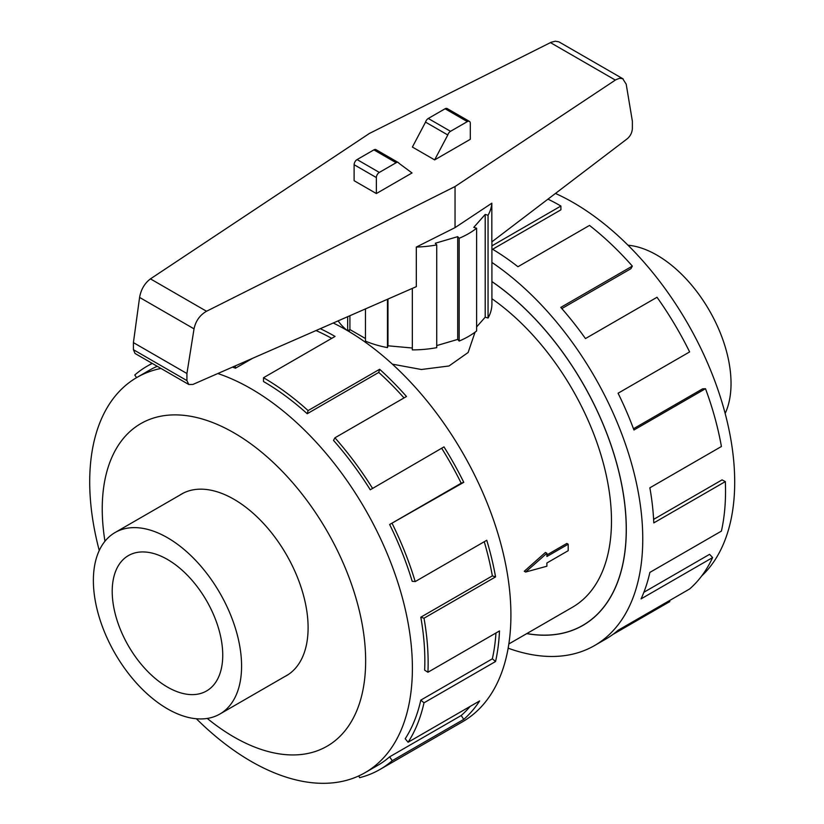 <?xml version="1.0" encoding="UTF-8"?>
<svg xmlns="http://www.w3.org/2000/svg" width="824" height="824" viewBox="0 0 824 824"><rect width="100%" height="100%" fill="white"/><g stroke="black" fill="none" stroke-linecap="round" stroke-linejoin="round"><path stroke-width="1.24" d="M475.046 332.175L468.135 352.497L449.008 365.98L421.373 369.502L392.378 364.156M524.27 571.269L545.447 552.441L546.899 553.275L525.609 572.041L524.27 571.269M546.899 554.943L566.819 543.438L568.189 544.221L546.899 556.509L546.899 553.275M508.851 643.956L572.423 607.257A188.593 108.881 -120 0 0 603.807 465.004A188.593 108.881 -120 0 0 491.918 298.731M167.478 708.846A104.792 60.502 -120 0 0 219.874 714.037A104.792 60.502 -120 0 0 235.942 630.061A104.792 60.502 -120 0 0 167.478 537.712A104.792 60.502 -120 0 0 115.082 532.531A104.792 60.502 -120 0 0 99.014 616.496A104.792 60.502 -120 0 0 167.478 708.846M167.478 687.092A78.156 45.124 60 0 1 116.421 618.227A78.156 45.124 60 0 1 128.4 555.592A78.156 45.124 60 0 1 167.478 559.465A78.156 45.124 60 0 1 218.535 628.341A78.156 45.124 60 0 1 206.556 690.965A78.156 45.124 60 0 1 167.478 687.092M628.022 245.222A104.792 60.502 60 0 1 656.934 255.131A104.792 60.502 60 0 1 725.161 413.473M284.239 676.875A104.875 60.554 -120 0 0 286.381 675.731A104.875 60.554 -120 0 0 302.459 591.694A104.875 60.554 -120 0 0 233.944 499.272A104.875 60.554 -120 0 0 181.507 494.081A104.875 60.554 -120 0 0 179.447 495.368M196.39 718.755A228.176 131.737 -120 0 0 251.052 761.335A228.176 131.737 -120 0 0 365.135 772.634A228.176 131.737 -120 0 0 400.114 589.799A228.176 131.737 -120 0 0 251.052 388.722A228.176 131.737 -120 0 0 217.814 373.529M160.989 368.452A228.176 131.737 -120 0 0 136.969 377.423A228.176 131.737 -120 0 0 99.251 550.504M207.267 718.435A186.265 107.542 -120 0 0 233.944 736.996A186.265 107.542 -120 0 0 365.65 660.951A186.265 107.542 -120 0 0 233.944 432.827A186.265 107.542 -120 0 0 104.967 541.244M320.299 328.673A232.832 134.425 60 0 1 335.049 336.429L263.505 377.732L263.505 381.533A228.176 131.737 60 0 1 307.208 413.73L378.752 372.417L379.637 369.276A232.832 134.425 60 0 1 406.489 396.498L334.935 437.802L333.514 440.397A228.176 131.737 60 0 1 370.264 489.786L443.992 446.886A232.832 134.425 60 0 1 463.768 482.318L389.649 524.507A228.176 131.737 60 0 1 412.185 581.311L415.214 581.579L486.757 540.276A232.832 134.425 60 0 1 495.564 576.903L424.01 618.206L420.807 617.197A228.176 131.737 60 0 1 424.648 670.159L427.934 672.25L499.488 630.947A232.832 134.425 60 0 1 495.564 661.507L424.01 702.81L420.807 700.112A228.176 131.737 60 0 1 405.202 738.747L408.096 742.239L479.64 700.925A232.832 134.425 60 0 1 463.768 719.373L392.224 760.686A232.832 134.425 60 0 1 379.926 769.482L462.697 721.68A232.832 134.425 -120 0 0 498.386 535.116A232.832 134.425 -120 0 0 346.286 329.94A232.832 134.425 -120 0 0 333.246 323.008M136.568 377.66L134.786 374.992A232.832 134.425 60 0 1 147.094 366.206A232.832 134.425 60 0 1 152.316 363.446M331.722 338.345A228.176 131.737 -120 0 0 316.025 330.548M232.492 367.102A228.176 131.737 60 0 1 235.489 368.194L252.649 358.286M136.969 377.423L149.422 370.233A228.176 131.737 60 0 1 157.25 366.299M555.448 193.444A228.176 131.737 60 0 1 573.36 202.642A228.176 131.737 60 0 1 717.931 389.701A228.176 131.737 60 0 1 701.739 575.914M491.918 262.454A232.832 134.425 60 0 1 632.739 467.867A232.832 134.425 60 0 1 594.547 645.563A232.832 134.425 60 0 1 508.161 648.189M669.366 600.675L669.85 601.572L612.799 634.501M594.547 645.563L605.774 639.084A232.832 134.425 -120 0 0 618.082 630.288L689.626 588.975A232.832 134.425 -120 0 0 712.616 557.57L641.072 598.873A232.832 134.425 -120 0 0 649.868 572.412L721.412 531.109A232.832 134.425 -120 0 0 725.336 481.597L653.793 522.9A232.832 134.425 -120 0 0 649.868 487.808L721.412 446.505A232.832 134.425 -120 0 0 705.499 388.691L633.944 430.004A232.832 134.425 -120 0 0 618.082 393.223L689.626 351.92A232.832 134.425 -120 0 0 657.016 297.268L585.462 338.571A232.832 134.425 -120 0 0 560.794 307.404L632.338 266.101A232.832 134.425 -120 0 0 589.5 225.426L517.946 266.729A232.832 134.425 -120 0 0 491.918 248.838M491.918 245.861L560.907 206.031L560.907 209.832L492.618 249.26M632.338 266.101L630.916 268.696L561.834 308.578M705.499 388.691L702.604 388.846L633.481 428.748M725.336 481.597L722.051 479.887L653.617 519.388M712.616 557.57L709.577 554.336L643.884 592.271M491.918 241.823L491.918 303.943A79.712 46.02 180 0 1 488.055 318.023L485.202 317.188L476.622 326.912M455.044 227.63L455.044 186.533L615.95 79.681L619.555 78.311L622.687 78.671L626.199 84.172L632.369 121.18L632.369 128.544C632.09 132.633 630.401 136.042 627.28 138.751L491.835 241.885L491.835 203.198L455.044 227.63L416.316 247.066A79.712 46.02 0 0 0 436.73 244.893L435.278 243.255L457.701 236.653L459.153 238.301A79.712 46.02 0 0 0 476.622 228.217L476.622 330.97A79.712 46.02 180 0 1 459.153 341.064L457.701 339.416L436.73 345.586M436.73 244.893L436.73 347.656A79.712 46.02 180 0 1 412.33 349.891L412.33 288.39M412.33 348.016L387.96 345.792L387.465 347.615A79.712 46.02 180 0 1 365.454 341.136L365.454 308.907M365.454 338.53L349.912 329.559L347.759 330.795M347.079 330.393A79.712 46.02 180 0 1 338.139 320.866M416.316 247.066L416.316 286.649L192.878 384.447L188.789 384.499L186.924 380.595L186.924 373.519L194.031 328.848C195.679 321.01 199.841 315.139 206.525 311.256L455.044 186.533M623.129 78.898L558.899 41.849L555.294 41.21L551.153 42.271L369.368 133.478L150.452 278.873C144.643 283.271 141.017 289.451 139.586 297.423L133.416 342.619L133.416 349.695L135.033 353.465L188.789 384.499M469.433 121.406L447.185 108.562A4.192 2.421 120 0 0 445.084 108.768L428.274 118.471A4.192 2.421 120 0 0 425.544 122.127L412.391 147.053L434.639 159.897L447.793 134.971A4.192 2.421 -60 0 1 450.522 131.315L467.332 121.612A4.192 2.421 -60 0 1 469.433 121.406A4.192 2.421 -60 0 1 470.298 123.322L470.298 139.308L434.639 159.897M425.544 122.127L447.793 134.971M412.021 172.958L376.362 193.547L376.362 177.562A4.192 2.421 -60 0 1 379.328 172.422L396.138 162.719A4.192 2.421 -60 0 1 398.239 162.513A4.192 2.421 -60 0 1 398.868 163.214L412.021 172.958M398.239 162.513L375.991 149.659A4.192 2.421 120 0 0 373.89 149.875L357.08 159.578A4.192 2.421 120 0 0 354.114 164.718L354.114 180.703L376.362 193.547M186.924 373.519L133.416 342.619M387.465 347.615L387.465 299.277M387.96 299.061L387.96 345.792M347.656 330.733L347.656 316.704M476.622 228.217L473.779 227.373L485.202 214.425L488.055 215.27A79.712 46.02 0 0 0 491.835 203.198M488.055 215.27L488.055 318.023M485.202 214.425L485.202 317.188M459.153 238.301L459.153 341.064M457.701 236.653L457.701 339.416M349.912 315.716L349.912 329.559M560.907 206.031A232.832 134.425 -120 0 0 547.96 199.14M491.918 281.54A209.543 120.984 60 0 1 617.516 466.363A209.543 120.984 60 0 1 582.898 625.406A209.543 120.984 60 0 1 526.752 633.625M235.489 368.194L235.17 365.928M307.208 413.73L308.094 410.579L379.637 369.276M404.017 397.92A228.176 131.737 -120 0 0 378.752 372.417M263.505 377.732A232.832 134.425 60 0 1 308.094 410.579M370.264 489.786L443.992 446.886M389.649 524.507L461.193 483.204A228.176 131.737 -120 0 0 441.808 448.483M461.193 483.204L463.768 482.318M334.935 437.802A232.832 134.425 60 0 1 372.448 488.199M420.807 617.197L492.35 575.894A228.176 131.737 -120 0 0 484.244 541.729M492.35 575.894L495.564 576.903M392.224 523.621A232.832 134.425 60 0 1 415.214 581.579M420.807 700.112L492.35 658.809A228.176 131.737 -120 0 0 495.966 632.966M492.35 658.809L495.564 661.507M424.01 618.206A232.832 134.425 60 0 1 427.934 672.25M392.224 760.686L389.649 756.823L461.193 715.52A228.176 131.737 -120 0 0 470.113 706.426M461.193 715.52L463.768 719.373M424.01 702.81A232.832 134.425 60 0 1 408.096 742.239M358.801 775.909L359.614 777.681A232.832 134.425 60 0 0 379.926 769.482M389.649 756.823A228.176 131.737 60 0 1 377.588 765.444L365.135 772.634M525.609 572.041L546.899 566.222L546.899 562.988L568.189 550.689L568.189 544.221M526.845 633.563A209.461 120.932 -120 0 0 582.856 625.334A209.461 120.932 -120 0 0 617.454 466.353A209.461 120.932 -120 0 0 491.918 281.602M445.084 108.768L467.332 121.612M428.274 118.471L450.522 131.315M376.362 177.562L354.114 164.718M379.328 172.422L357.08 159.578M396.138 162.719L373.89 149.875M615.332 80.072L550.442 42.611M206.525 311.256L150.452 278.873M194.031 328.848L139.586 297.423M186.924 380.595L133.416 349.695M288.431 674.454L219.874 714.037M152.09 363.312L147.094 366.206M183.639 492.937L115.082 532.531M349.366 331.753L349.366 329.878M585.823 623.614L582.856 625.334"/></g></svg>
